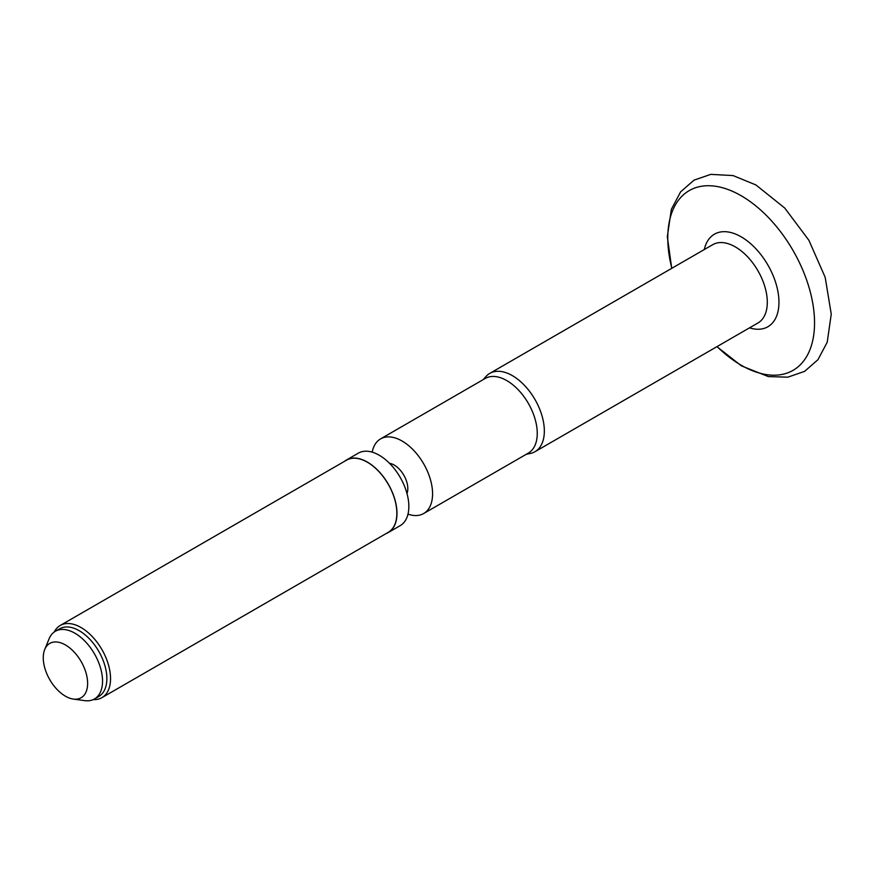 <?xml version="1.0" encoding="UTF-8"?>
<svg xmlns="http://www.w3.org/2000/svg" width="875" height="875" viewBox="0 0 875 875"><rect width="100%" height="100%" fill="white"/><g stroke="black" fill="none" stroke-linecap="round" stroke-linejoin="round"><path stroke-width="1.31" d="M671.847 268.275A103.786 59.916 60 0 1 741.158 195.727A103.786 59.916 60 0 1 813.52 336.35A103.786 59.916 60 0 1 717.062 346.587M65.45 644.962A31.38 18.112 60 0 1 87.259 678.53A31.38 18.112 60 0 1 73.358 699.081A31.38 18.112 60 0 1 49.755 679.645A31.38 18.112 60 0 1 44.723 649.48A31.38 18.112 60 0 1 65.45 644.962M44.723 649.48L49.077 638.827A39.091 22.564 60 0 1 55.355 631.269A39.091 22.564 60 0 1 74.9 633.205A39.091 22.564 60 0 1 100.439 667.658A39.091 22.564 60 0 1 94.445 698.983A39.091 22.564 60 0 1 84.755 700.634L73.358 699.081M55.355 631.269L59.686 628.775A39.091 22.564 60 0 1 79.231 630.711A39.091 22.564 60 0 1 104.759 665.153A39.091 22.564 60 0 1 98.777 696.478L94.445 698.983M54.217 632.002A41.683 24.062 60 0 1 60.222 625.472A41.683 24.062 60 0 1 81.058 627.539A41.683 24.062 60 0 1 108.292 664.267A41.683 24.062 60 0 1 101.894 697.67A41.683 24.062 60 0 1 93.242 699.595M60.222 625.472L346.544 460.163A41.683 24.062 60 0 1 367.38 462.23A41.683 24.062 60 0 1 394.614 498.958A41.683 24.062 60 0 1 388.216 532.361L101.894 697.67M344.619 461.278A41.858 24.172 60 0 1 346.456 460.009A41.858 24.172 60 0 1 367.38 462.088A41.858 24.172 60 0 1 394.723 498.969A41.858 24.172 60 0 1 388.303 532.514A41.858 24.172 60 0 1 386.302 533.466M346.456 460.009L358.312 453.162A41.858 24.172 60 0 1 379.247 455.241A41.858 24.172 60 0 1 406.591 492.122A41.858 24.172 60 0 1 400.17 525.667L388.303 532.514M389.55 463.334A19.217 11.091 60 0 1 394.231 465.073A19.217 11.091 60 0 1 406.984 493.533M372.203 452.156A43.094 24.883 60 0 1 380.559 438.9A43.094 24.883 60 0 1 402.106 441.033A43.094 24.883 60 0 1 430.259 479.008A43.094 24.883 60 0 1 423.653 513.538A43.094 24.883 60 0 1 407.991 514.139M380.559 438.9L485.231 378.459A43.094 24.883 60 0 1 506.778 380.592A43.094 24.883 60 0 1 534.931 418.567A43.094 24.883 60 0 1 528.325 453.108L423.653 513.538M483.175 379.652L485.887 376.578A45.216 26.108 60 0 1 489.759 373.395A45.216 26.108 60 0 1 512.367 375.637A45.216 26.108 60 0 1 541.909 415.483A45.216 26.108 60 0 1 534.975 451.708A45.216 26.108 60 0 1 530.283 453.469L526.269 454.289M489.759 373.395L712.731 244.672A45.216 26.108 60 0 1 735.339 246.914A45.216 26.108 60 0 1 764.87 286.748A45.216 26.108 60 0 1 757.936 322.984L534.975 451.708M704.298 249.539A53.452 30.866 60 0 1 741.158 236.819A53.452 30.866 60 0 1 778.728 297.303A53.452 30.866 60 0 1 749.514 327.852M671.727 268.341L667.319 236.655L671.355 209.322L680.608 191.855L694.006 180.162L710.773 174.366L733.075 175.58L755.902 184.942L784.766 208.064L808.905 240.308L825.191 277.353L831.25 314.114L827.225 342.18L817.983 359.669L804.584 371.372L787.828 377.18L768.327 376.578L741.388 365.848L716.931 346.653"/></g></svg>

